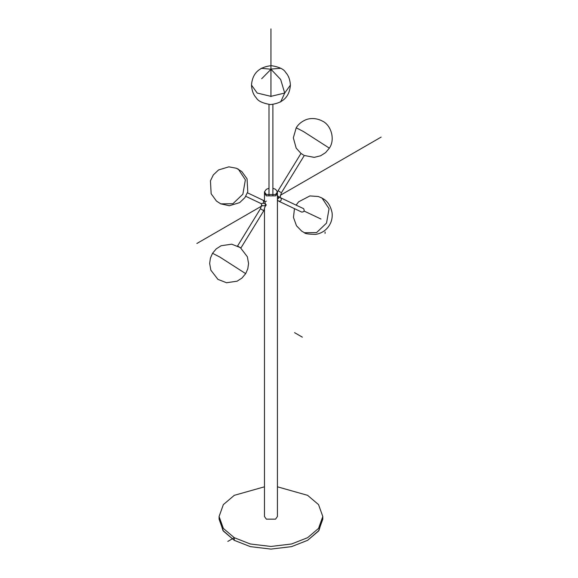 <?xml version="1.0" encoding="UTF-8"?>
<svg xmlns="http://www.w3.org/2000/svg" width="578" height="578" viewBox="0 0 578 578"><rect width="100%" height="100%" fill="white"/><g stroke="black" fill="none" stroke-linecap="round" stroke-linejoin="round"><path stroke-width="0.87" d="M264.464 486.806L234.271 495.339L223.346 504.616L219.084 516.508L223.346 528.4L234.271 537.685L250.346 543.992L270.945 546.456L291.543 543.992L307.619 537.685L318.543 528.4L322.806 516.508L318.543 504.616L307.619 495.339L277.426 486.806M219.084 516.508L219.084 519.16L223.346 531.052L234.271 540.329L250.346 546.636L270.945 549.1L291.543 546.636L307.619 540.329L318.543 531.052L322.806 519.16L322.806 516.508M264.464 201.375L264.464 193.225L266.364 195.87L275.533 195.87L277.426 193.225L277.426 516.508L275.533 519.16L266.364 519.16L264.464 516.508L264.464 209.467M269.001 188.327L266.364 189.252L264.464 191.903L266.364 194.548L275.533 194.548L277.426 191.903L275.533 189.252L272.888 188.327M264.464 191.903L264.464 193.225L266.364 195.87L275.533 195.87L277.426 193.225L277.426 191.903M196.867 243.49L262.239 205.746L264.984 205.746L265.555 204.952L263.77 210.753L260.454 208.716L237.58 245.975L240.159 247.637M280.706 192.344L278.119 190.689L301.001 153.43L303.58 155.092M303.392 208.579L303.58 208.665C304.743 210.833 304.122 211.967 301.73 212.083L278.856 201.245C281.24 201.13 281.862 199.988 280.706 197.828L303.493 208.615M277.064 195.595L279.658 197.279L277.426 199.222M265.475 206.122L266.198 205.046L265.844 204.207L263.611 203.369M219.134 517.837L222.92 530.467L234.271 540.329L234.271 537.685L227.804 541.42M234.271 540.329L250.346 546.636L270.945 549.1L291.543 546.636L307.619 540.329L318.969 530.467L322.755 517.837M270.945 28.9L270.945 96.605M294.542 332.646L302.359 337.162M280.698 68.283L271.241 69.064L261.69 78.716M280.655 101.966L284.701 93.051L280.67 79.497L270.945 69.23L261.205 68.276M280.373 195.277L381.133 137.102M325.089 231.98L325.089 233.382M320.992 219.04L304.1 211.042M212.531 253.287L219.85 257.066L245.679 273.64L247.818 268.77L248.554 263.481L247.362 256.769L240.304 247.565L231.684 244.191L221.121 245.729L216.237 248.887L212.531 253.287L210.399 258.156L209.662 263.452L210.847 270.164L217.913 279.369L226.533 282.743L237.096 281.197L241.98 278.047L245.679 273.64M237.435 168.711L238.367 169.195L245.375 179.816L242.861 194.222L232.905 203.723L220.782 203.861L216.468 201.072L211.151 193.76L210.45 180.806L213.304 174.946L218.556 169.946L228.852 166.84L236.351 168.234L241.741 171.5L247.059 178.812L247.767 191.766L244.913 197.625L239.66 202.618L229.365 205.732L220.782 203.861M290.394 85.111L284.701 93.051L270.945 96.338L257.196 93.051L251.495 85.111C251.994 93.528 255.433 96.866 256.394 98.014C258.142 101.121 262.846 103.303 270.504 104.553C282.895 103.238 289.527 96.757 290.394 85.111C289.896 76.701 286.457 73.363 285.503 72.214C283.747 69.1 279.044 66.918 271.385 65.668C258.995 66.983 252.369 73.464 251.495 85.111M294.462 208.644L293.465 217.415L296.5 225.788L301.738 231.157L304.462 232.732L316.585 232.594L326.534 223.094L329.055 208.687L322.04 198.066L318.312 196.506L309.916 195.92L298.631 201.816L296.124 205.125M329.359 148.149L303.529 131.574L296.211 127.796C298.132 124.566 301.03 122.03 304.902 120.195C307.828 118.671 314.707 117.067 322.314 121.026C331.172 125.072 335.421 139.486 329.359 148.149L325.573 152.628L320.667 155.757L314.222 157.368L304.31 155.482L281.435 192.727L280.229 196.484L279.658 197.279L277.426 197.495M260.454 208.716L261.668 204.952L262.239 205.746M261.668 204.952L261.191 203.615C263.575 203.499 264.197 202.358 263.041 200.198L262.853 200.104M265.555 204.952L265.555 204.952C265.078 201.968 264.305 200.421 263.243 200.306L247.435 192.799M278.119 190.689L277.426 191.968M304.462 232.732C304.779 233.678 308.507 234.227 315.653 234.393C320.133 233.656 323.897 231.691 326.938 228.491C330.97 224.069 332.69 218.867 332.104 212.892C330.717 206.274 327.964 201.693 323.832 199.15L321.115 197.582M300.994 153.445L296.174 148.098L293.335 137.846L296.211 127.796M261.278 203.666L245.773 196.318M263.77 210.753L240.889 248.013M278.943 201.296L277.426 200.067M280.229 196.484L280.612 197.777M272.888 104.466L272.888 195.472M269.001 195.472L269.001 104.466M264.861 201.989L266.364 201.122"/></g></svg>
